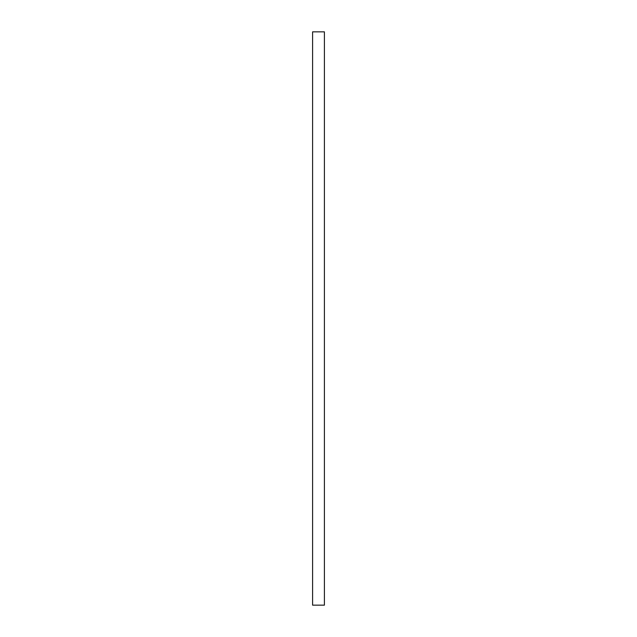 <?xml version="1.0" encoding="UTF-8"?>
<svg xmlns="http://www.w3.org/2000/svg" width="637" height="637" viewBox="0 0 637 637"><rect width="100%" height="100%" fill="white"/><g stroke="black" fill="none" stroke-linecap="round" stroke-linejoin="round"><path stroke-width="0.96" d="M324.408 31.85L324.408 605.15L312.592 605.15L312.592 31.85L324.408 31.85"/></g></svg>
